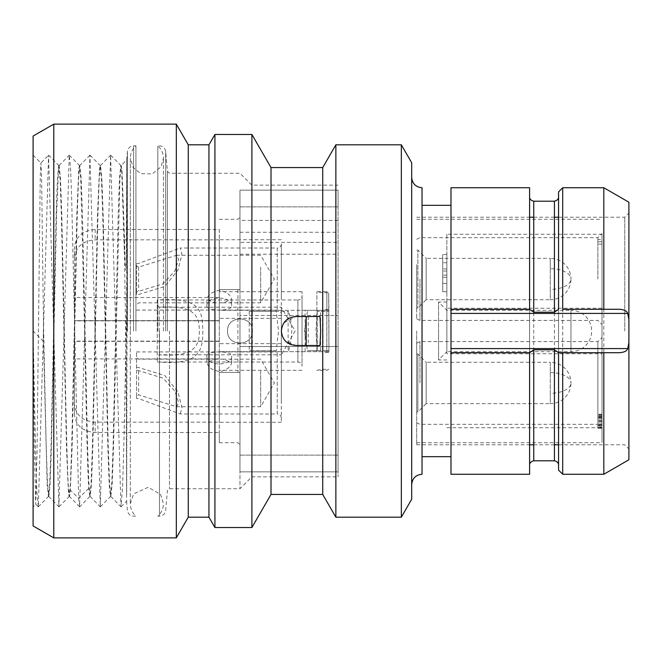 <?xml version="1.0" encoding="UTF-8"?>
<svg xmlns="http://www.w3.org/2000/svg" width="662" height="662" viewBox="0 0 662 662"><rect width="100%" height="100%" fill="white"/><g stroke="black" fill="none" stroke-linecap="round" stroke-linejoin="round"><path stroke-width="0.5" stroke-dasharray="3.31 2.48" d="M33.1 136.066L33.1 331L33.1 155.156L33.1 331L34.391 453.156L35.682 504.229L37.014 452.659L40.258 176.15L40.903 162.993L41.565 175.339L43.444 320.607L43.444 341.393L33.1 331L33.1 506.844L33.1 331L35.657 454.165L36.931 492.495L38.338 506.811L48.558 155.189L58.893 506.811L69.237 155.189L70.52 167.064L71.678 198.939L78.612 498.238L79.589 506.811L89.924 155.189L100.268 506.811L110.612 155.189L120.964 506.811L122.586 487.331L124.092 435.803L127.096 283.278L126.674 495.259L126.69 159.898L121.179 165.533M121.088 506.811L126.608 501.175L126.359 435.613C126.169 382.975 125.523 307.449 124.299 249.789L121.734 171.905L120.815 165.5L119.532 177.937L118.241 213.396L113.103 446.271L111.82 482.78L110.471 496.5L109.18 483.905L107.881 448.025L102.751 215.183L101.468 179.088L100.194 165.533L99.482 168.678L97.537 213.975L92.407 446.792L91.133 482.888L89.85 496.467L88.749 488.399C87.367 467.777 85.994 400.932 84.612 331L80.781 179.079L79.506 165.533L78.795 168.678L76.85 213.975L71.711 446.867L70.437 482.954L69.162 496.467L68.451 493.322L66.506 448.025L61.376 215.183L60.093 179.096L58.752 165.5L56.543 215.191L51.413 448.025L50.113 483.905L48.822 496.5L47.424 481.845L46.1 443.027L43.444 320.607M59.166 165.5L60.457 178.095L61.756 213.975L64.338 331C65.72 400.932 67.094 467.777 68.476 488.399L69.444 496.467L70.155 493.322L72.1 448.025L77.231 215.216L78.505 179.121L79.788 165.533L81.145 178.095L82.444 213.975L87.574 446.751L88.849 482.855L90.123 496.459L91.488 483.905L92.788 448.025L97.918 215.208L99.192 179.112L100.475 165.533L101.832 178.095L103.131 213.975L108.27 446.891L109.544 482.97L110.819 496.467L112.168 484.054L113.459 448.588L119.88 179.179L121.163 165.533L121.998 169.977L124.299 232.354C125.466 276.344 125.457 265.834 125.739 270.179C126.028 266.836 126.152 275.185 126.359 240.008L126.732 161.387L127.096 283.278M33.1 525.934L33.1 331M53.788 124.125L53.788 537.875M176.315 537.875L176.315 124.125M188.256 144.812L188.256 517.188M208.944 517.188L208.944 144.812M214.918 134.469L214.918 527.531M251.899 527.531L251.899 134.469M271.006 167.569L271.006 494.431M322.725 494.431L322.725 167.569M288.003 318.819A14.481 14.481 0 0 1 295.831 316.519L320.011 316.519M287.788 343.04A14.481 14.481 0 0 1 285.595 341.244L295.831 345.481A14.481 14.481 0 0 1 288.003 343.181M285.595 341.236A14.481 14.481 0 0 1 283.791 339.043L285.595 341.236M281.648 333.921L283.634 338.803A14.481 14.481 0 0 1 282.467 336.569M282.451 336.536A14.481 14.481 0 0 1 281.648 333.913M281.648 328.087A14.481 14.481 0 0 1 282.451 325.464L281.35 331L281.631 333.822A14.481 14.481 0 0 1 281.631 328.178M282.467 325.431A14.481 14.481 0 0 1 283.642 323.18L282.459 325.439M308.244 316.519L308.244 345.481L295.831 345.481A14.481 14.481 0 0 1 281.35 331A14.481 14.481 0 0 1 295.831 316.519L319.936 316.519L295.831 316.519L283.791 322.957A14.481 14.481 0 0 1 285.595 320.764M285.595 320.756A14.481 14.481 0 0 1 287.788 318.96M319.936 316.519L320.656 331L319.936 345.481L295.831 345.481L320.011 345.481M335.866 144.812L335.866 517.188M401.338 517.188L401.338 144.812M411.681 162.728L411.681 499.272M422.025 474.257L422.025 187.743M422.025 205.328L422.025 331M450.988 331L450.988 205.328L450.988 331M450.988 187.743L450.988 474.257M619.566 309.278L603.818 309.278M529.6 474.257L529.6 187.743M529.6 309.286L529.6 463.797L529.6 352.714L450.988 352.722M619.566 352.722L562.7 352.722M558.562 352.714L558.562 309.286M558.562 191.881L558.562 470.119M628.9 459.776L628.9 202.224M603.818 474.257L603.818 187.743M628.9 331L628.9 213.081L628.9 331M624.763 331L624.763 217.219L624.763 331M416.679 331L416.679 444.781L416.679 331M416.679 382.959L416.679 343.189L416.679 382.959M416.679 368.477L416.679 411.921L416.679 368.477M416.679 279.041L416.679 318.811L416.679 279.041M416.679 264.56L416.679 308.004L416.679 264.56M602.006 234.257L602.006 442.713L602.006 353.756L446.85 353.756L446.85 234.257L602.006 234.257L602.006 353.756M446.85 427.743L602.006 427.743M602.006 279.041L602.006 233.529L602.006 279.041M602.006 382.959L602.006 337.446L602.006 382.959M602.006 239.454L602.006 244.113L602.006 239.454L597.869 239.454L597.869 241.787L597.869 239.454L602.006 239.454M602.006 428.231L602.006 414.271L602.006 428.231L597.869 428.231L597.869 341.584L597.869 428.231L602.006 428.231M446.85 234.257L446.85 353.756M446.85 331L446.85 302.038L446.85 331M446.85 291.694L446.85 254.456L446.85 291.694L442.713 291.694L442.713 254.456L442.713 291.694L446.85 291.694M446.85 283.419L446.85 262.731L446.85 283.419L442.713 283.419L442.713 262.731L442.713 283.419L446.85 283.419M446.85 277.212L446.85 268.938L446.85 277.212L442.713 277.212L442.713 268.938L442.713 277.212L446.85 277.212M446.85 302.038L438.575 302.038L438.575 331L438.575 302.038L446.85 310.312L570.975 310.312L570.975 351.688L570.975 310.312A20.688 20.688 -0 0 1 591.663 331A20.688 20.688 180 0 1 570.975 351.688L446.85 351.688L446.85 310.312L446.85 351.688L438.575 359.963L438.575 331L438.575 359.963L446.85 359.963M446.85 275.144L442.713 275.144L446.85 275.144M446.85 271.006L442.713 271.006L446.85 271.006M446.85 254.456L442.713 254.456L446.85 254.456M446.85 262.731L442.713 262.731L446.85 262.731M446.85 268.938L442.713 268.938L446.85 268.938M597.869 279.041L597.869 237.666L597.869 279.041M602.006 241.787L597.869 241.787L597.869 244.113L597.869 241.787L602.006 241.787L597.869 241.787M602.006 244.113L597.869 244.113L602.006 244.113M602.006 417.374L597.869 417.374L597.869 416.597L597.869 417.374L602.006 417.374M602.006 416.597L597.869 416.597L602.006 416.597M602.006 418.533L597.869 418.533M602.006 420.469L597.869 420.469M602.006 422.025L597.869 422.025M602.006 423.961L597.869 423.961M602.006 425.128L597.869 425.128L597.869 414.271L597.869 425.128L602.006 425.128M602.006 425.906L597.869 425.906L597.869 427.842L597.869 425.906L602.006 425.906M602.006 427.842L597.869 427.842M602.006 427.453L597.869 427.453M602.006 424.35L597.869 424.35L602.006 428.471M602.006 421.636L597.869 421.636M602.006 420.089L597.869 420.089M602.006 417.755L597.869 417.755M602.006 416.208L597.869 416.208M602.006 414.652L597.869 414.652L602.006 414.652M602.006 414.271L597.869 414.271L602.006 414.271M602.006 415.43L597.869 415.43M550.288 268.698L550.288 258.354A20.688 20.688 0 0 1 570.975 279.041A20.688 10.344 0 0 0 550.288 268.698L550.288 299.729A20.688 20.688 0 0 0 570.975 279.041A20.688 10.344 180 0 1 550.288 289.385L550.288 299.729L426.163 299.729L426.163 258.354L417.887 250.079L417.887 308.004L417.887 250.079L416.679 250.079M550.288 289.385L550.288 258.354L426.163 258.354L426.163 299.729L417.887 308.004L416.679 308.004M550.288 372.615A20.688 10.344 180 0 1 570.975 382.959A20.688 20.688 0 0 0 550.288 362.271L550.288 403.646A20.688 20.688 0 0 0 570.975 382.959A20.688 10.344 0 0 1 550.288 393.302L550.288 362.271L426.163 362.271L426.163 403.646L417.887 411.921L417.887 353.996L417.887 411.921L416.679 411.921M550.288 393.302L550.288 403.646L426.163 403.646L426.163 362.271L417.887 353.996L416.679 353.996M562.7 474.257L562.7 187.743M58.752 165.5L57.462 178.095L56.162 213.975L51.032 446.8L49.749 482.896L48.475 496.467L47.168 484.882L43.444 341.393M135.933 331L135.933 145.847L135.933 331M157.829 331L157.829 145.847L157.829 331M239.975 331L239.975 488.738L239.975 331M338.067 331L338.067 476.847L338.067 331M276.228 350.653L249.243 350.653L276.228 350.653L278.528 331L276.228 311.347L288.657 311.347L249.243 311.347L276.228 311.347M288.657 350.653C290.668 343.181 291.694 336.627 291.735 331C291.702 325.423 290.676 318.869 288.657 311.347M307.458 311.347L304.388 331L307.458 350.653L317.23 350.653L315.948 331L317.23 311.347L328.931 311.347L317.23 311.347M338.067 220.429L239.975 220.429L239.975 190.143L338.067 190.143L338.067 206.875L338.067 190.143L239.975 190.143L239.975 289.625L219.287 289.625L239.975 289.625L239.975 217.219L239.975 471.857L338.067 471.857L338.067 190.143L338.067 471.857L338.067 455.125L338.067 471.857L239.975 471.857L239.975 346.516L338.067 346.516L239.975 346.516L239.975 315.484L338.067 315.484L239.975 315.484L239.975 242.366L338.067 242.366M317.23 350.653L326.813 350.653L326.813 311.347M326.813 350.653L328.931 350.653L328.931 310.312L328.931 351.688L328.931 350.653L307.458 350.653M322.725 352.358L322.725 309.642M328.559 351.688L219.287 351.688L328.931 351.688L328.658 292.728L328.931 310.312L219.287 310.312L219.287 291.694L219.287 422.157L95.163 422.157C82.626 421.123 75.733 415.115 74.475 404.126L74.475 414.47C75.733 425.459 82.626 431.467 95.163 432.501L219.287 432.501L219.287 442.713L219.287 341.344L74.475 341.344L74.475 247.489L74.475 404.126M305.141 351.688L305.141 310.312L219.287 310.312L219.287 239.843L219.287 320.871L74.475 320.871M316.875 351.688L316.875 291.694L316.875 310.312L305.141 310.312M316.875 310.312L326.863 310.312L326.863 291.694L316.875 291.694L322.742 292.728L328.658 292.728L326.863 291.694L326.863 351.688M316.875 370.306L322.742 369.272L328.658 369.272L326.863 370.306L316.875 370.306M326.863 310.312L328.559 310.312M302.038 351.688L302.038 291.694L302.038 351.688M302.038 295.831L302.038 366.169L302.038 295.831A4.138 4.138 0 0 1 297.9 299.969L297.9 362.031L297.9 299.969L157.225 299.969L157.225 305.141L159.294 307.209C190.739 305.372 199.03 313.143 199.287 328.989C200.106 346.631 193.718 357.174 159.294 354.791L157.225 356.859L157.225 362.031L157.225 299.969L159.021 299.969C193.296 297.925 202.853 305.538 202.696 328.402C203.871 353.913 196.374 364.87 159.021 362.031L297.9 362.031A4.138 4.138 180 0 1 302.038 366.169M74.475 414.47L74.475 341.344L219.287 341.344L219.287 432.501L219.287 320.871M219.287 239.843L95.163 239.843C82.618 240.877 75.725 246.885 74.475 257.849M219.287 229.474L219.287 320.656L219.287 229.474L95.163 229.474C82.626 230.508 75.725 236.516 74.475 247.489M219.287 320.656L74.475 320.656L219.287 320.656M219.287 372.375L239.975 372.375L219.287 372.375M239.975 455.125L338.067 455.125L239.975 455.125L239.975 471.857L239.975 455.125M239.975 220.429L239.975 242.366M239.975 206.875L338.067 206.875L239.975 206.875M239.975 232.263L338.067 232.263M239.975 254.2L338.067 254.2M219.287 279.041L219.287 318.348L219.287 279.041M219.287 382.959L219.287 422.265L219.287 382.959M281.35 382.959L281.35 422.265L281.35 382.959M281.35 400.543L281.35 347.79L281.35 400.543M281.35 418.127C281.085 415.587 279.703 414.213 277.212 413.99L277.212 351.927L277.212 413.99L180.279 413.99L138.333 398.474L136.537 398.474L136.537 395.884L138.606 394.858L176.638 406.749L178.591 402.438L174.975 391.259L163.1 378.168L136.537 370.025L136.537 351.927L136.537 398.474M136.537 367.443L138.333 367.443L164.764 375.519L177.979 391.995L181.959 407.701L180.279 413.99M206.875 356.082C206.18 366.516 232.395 366.516 231.7 356.082C232.395 350.496 206.18 350.496 206.875 356.082L206.875 362.354L215.746 359.168L222.829 359.168L231.7 362.354C231.104 366.566 227.372 369.628 220.504 371.523C212.485 370.654 207.942 367.6 206.875 362.354M138.606 371.068L138.606 394.858M136.537 395.884L136.537 370.025M260.663 371.059L260.663 406.749L260.663 371.059M231.7 362.354L231.7 356.082M281.35 279.041L281.35 318.348L281.35 279.041M281.35 296.626L281.35 243.873L281.35 296.626M281.35 243.873C281.085 246.413 279.703 247.787 277.212 248.01L277.212 310.073L277.212 248.01L180.279 248.01L181.959 254.299L177.979 270.005L164.764 286.481L138.333 294.557L136.537 294.557L136.537 291.975L163.109 283.824L174.975 270.741L178.591 259.562L176.638 255.251L138.606 267.142L136.537 266.116L136.537 263.526L136.537 294.557M136.537 263.526L138.333 263.526L180.279 248.01M206.875 305.918C206.18 311.504 232.395 311.504 231.7 305.918C232.395 295.484 206.18 295.484 206.875 305.918L206.875 299.646C207.471 295.434 211.203 292.372 218.071 290.477C226.09 291.346 230.633 294.4 231.7 299.646L222.829 302.832L215.746 302.832L206.875 299.646M138.606 267.142L138.606 290.932M136.537 291.975L136.537 266.116M260.663 267.15L260.663 302.832L260.663 267.15M231.7 299.646L231.7 305.918M157.225 362.031L159.021 362.031L157.225 362.031M227.562 331C226.867 314.98 253.083 314.98 252.388 331C253.083 347.02 226.867 347.02 227.562 331C226.958 347.037 252.992 347.037 252.388 331C252.992 314.963 226.958 314.963 227.562 331M159.294 354.791L159.294 307.209L281.35 307.209L295.087 331L281.35 354.791L281.35 307.209L281.35 354.791L159.294 354.791M157.225 305.141L157.225 356.859M249.243 311.347L249.243 350.653M252.346 311.347L252.346 350.653M319.936 345.481L308.244 345.481M88.749 488.399L78.612 498.238L68.476 488.399M554.425 460.81L554.425 201.19M533.737 460.81L533.737 201.19M602.006 308.244L446.85 308.244M419.956 279.041L419.956 320.416L419.956 279.041M419.956 382.959L419.956 341.584L419.956 382.959M124.299 249.789L124.299 232.354M127.418 331L127.418 151.515L127.418 331M133.6 331L133.6 145.847L133.6 331M159.484 331L159.484 516.153L159.484 331M165.665 331L165.665 151.515L165.665 331M167.403 331L167.403 171.367L167.403 331M169.464 331L169.464 488.738L169.464 331M322.982 311.347L322.982 350.653M317.247 311.347L317.247 350.653M328.658 352.474L322.742 352.474M328.658 309.526L322.742 309.526M320.607 350.653L320.607 311.347M95.163 229.474L95.163 239.843M95.163 341.344L95.163 320.656M237.906 289.625L237.906 372.375M95.163 422.157L95.163 432.501M219.287 341.129L74.475 341.129M219.287 297.536L74.475 297.536M219.287 358.912L74.475 358.912M288.127 311.347L288.127 350.653M38.214 506.794L35.69 504.221L33.1 506.844M33.1 155.156L40.936 162.993L48.558 155.189M48.756 496.467L58.893 506.802M59.1 165.55L69.237 155.206M558.562 464.947L558.562 197.053M529.6 197.053L529.6 464.947M558.562 217.219L624.763 217.219L628.9 213.081M558.562 444.781L624.763 444.781L628.9 448.919M416.679 444.781L529.6 444.781M533.737 444.781L554.425 444.781M416.679 217.219L529.6 217.219M533.737 217.219L554.425 217.219M416.679 219.287L602.006 219.287M416.679 442.713L602.006 442.713M416.679 239.28L419.956 237.666L597.869 237.666L602.006 233.529M416.679 318.811L419.956 320.416L597.869 320.416L602.006 324.554M416.679 343.189L419.956 341.584L597.869 341.584L602.006 337.446M416.679 422.72L419.956 424.334L597.869 424.334M38.338 506.794L48.475 496.459M48.682 155.189L58.81 165.525M59.017 506.802L69.154 496.467M69.369 155.206L79.506 165.55M89.85 496.45L79.713 506.794M90.057 155.214L100.194 165.55M100.392 506.794L110.529 496.45M110.736 155.198L120.873 165.533M89.784 496.5L90.198 496.5M100.127 165.5L100.541 165.5M90.14 496.45L100.276 506.794M100.475 165.533L110.62 155.181M110.827 496.467L120.972 506.819M79.589 506.778L69.444 496.434M89.924 155.222L79.804 165.55M110.471 496.5L110.885 496.5M120.815 165.5L121.229 165.5M126.599 501.151L127.418 510.485C128.056 514.002 130.116 515.888 133.6 516.153L135.933 516.153C132.292 512.818 130.422 508.681 130.331 503.741L133.6 493.86L148.28 487.249L160.626 494.514L163.431 503.741C163.34 508.681 161.47 512.818 157.829 516.153L159.484 516.153C163.034 515.822 165.095 513.935 165.665 510.485L167.403 490.633L169.464 488.738L239.975 488.738L251.874 476.847L338.067 476.847M126.682 159.939L127.418 151.515C128.056 147.998 130.116 146.112 133.6 145.847L135.933 145.847C132.292 149.182 130.422 153.319 130.331 158.259L130.331 331L130.331 158.259L133.203 167.577L140.824 173.659L152.194 173.932L161.056 166.807L163.431 158.259C163.34 153.319 161.47 149.182 157.829 145.847L159.484 145.847C163.034 146.178 165.095 148.065 165.665 151.515L167.403 171.367L169.464 173.262L239.975 173.262L251.874 185.153L338.067 185.153M163.431 331L163.431 158.259L163.431 331M130.331 331L130.331 503.741L130.331 331M302.038 291.694L219.287 291.694M302.038 370.306L219.287 370.306M219.287 442.713L237.906 442.713L239.975 444.781M219.287 219.287L237.906 219.287L239.975 217.219M281.35 422.265L219.287 422.265M281.35 343.652L219.287 343.652M136.537 351.927L277.212 351.927C279.728 351.679 281.102 350.297 281.35 347.79M215.746 359.168L138.606 359.168L136.537 357.099M222.829 359.168L260.663 359.168L274.399 382.959L260.663 406.749L176.638 406.749M281.35 318.348L219.287 318.348M281.35 239.735L219.287 239.735M136.537 310.073L277.212 310.073C279.728 310.321 281.102 311.703 281.35 314.21M215.746 302.832L138.606 302.832L136.537 304.901M222.829 302.832L260.663 302.832L274.399 279.041L260.663 255.251L176.638 255.251M69.096 496.5L69.51 496.5M48.409 496.5L48.822 496.5M79.44 165.5L79.854 165.5"/><path stroke-width="0.99" d="M53.788 537.875L33.1 525.934L33.1 136.066L53.788 124.125L176.315 124.125L176.315 537.875L53.788 537.875L53.788 124.125M176.315 537.875L188.256 517.188L188.256 144.812L176.315 124.125M188.256 144.812L208.944 144.812L208.944 517.188L214.918 527.531L251.899 527.531L251.899 134.469L214.918 134.469L214.918 527.531M251.899 527.531L271.006 494.431L271.006 167.569L251.899 134.469M271.006 167.569L322.725 167.569L322.725 494.431L335.866 517.188L401.338 517.188L401.338 144.812L335.866 144.812L335.866 517.188M320.656 331L320.011 345.481L295.831 345.481C287.035 344.621 282.211 339.796 281.35 331C282.211 322.204 287.035 317.379 295.831 316.519L320.011 316.519L320.656 331.008M306.175 345.481L306.175 316.519M401.338 517.188L411.681 499.272L411.681 162.728L401.338 144.812M411.681 177.399C412.294 183.68 415.744 187.123 422.025 187.743L422.025 474.257C415.744 474.877 412.294 478.32 411.681 484.601M422.025 331L422.025 205.328L450.988 205.328M450.988 352.722L529.6 352.722L529.6 474.257L450.988 474.257L450.988 187.743L529.6 187.743L529.6 309.278L450.988 309.278L529.6 309.278L533.737 312.199L554.425 312.199L558.562 309.286L558.562 191.881L562.7 187.743L562.7 309.278L603.818 309.278L562.7 309.278M562.7 187.743L603.818 187.743L603.818 309.278L619.566 309.278C624.258 309.651 626.972 311.032 627.717 313.416L628.9 319.473L628.9 202.224L603.818 187.735M603.818 474.265L628.9 459.776L628.9 342.527L627.717 348.584C626.972 350.968 624.258 352.35 619.566 352.722L558.562 352.722L554.425 349.801L554.425 460.81C559.324 461.886 558.612 465.866 558.562 464.947M529.6 352.714L533.737 349.801L554.425 349.801M562.7 474.257L558.562 470.119L558.562 352.722L562.7 352.722L562.7 474.257L603.818 474.257L603.818 352.722M628.9 342.527L628.9 319.473M627.717 313.416L450.988 313.416M450.988 348.584L627.717 348.584M533.737 312.199L533.737 201.19L554.425 201.19L554.425 312.199M533.737 349.801L533.737 460.81L554.425 460.81M188.256 517.188L208.944 517.188M208.944 144.812L214.918 134.469M271.006 494.431L322.725 494.431M322.725 167.569L335.866 144.812M422.025 456.672L450.988 456.672M554.425 201.19C559.324 200.114 558.612 196.134 558.562 197.053M533.737 460.81C528.839 461.886 529.55 465.866 529.6 464.947M533.737 201.19C528.839 200.114 529.55 196.134 529.6 197.053M529.6 444.781L533.737 444.781M554.425 444.781L558.562 444.781M529.6 217.219L533.737 217.219M554.425 217.219L558.562 217.219"/></g></svg>
